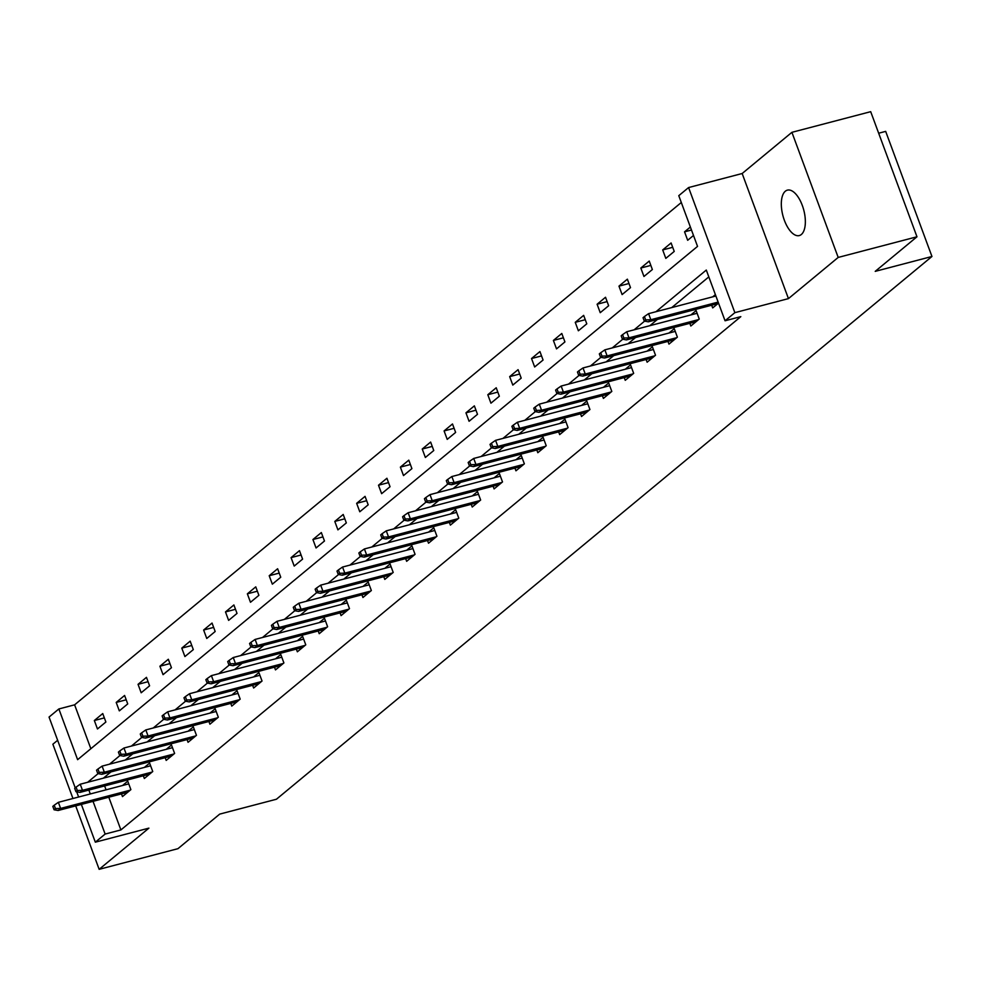 <?xml version="1.0" encoding="UTF-8"?>
<svg xmlns="http://www.w3.org/2000/svg" width="981" height="981" viewBox="0 0 981 981"><rect width="100%" height="100%" fill="white"/><g stroke="black" fill="none" stroke-linecap="round" stroke-linejoin="round"><path stroke-width="1.47" d="M785.327 191.221A23.483 10.791 -104.7 0 0 783.574 217.966A23.483 10.791 -104.7 0 0 799.282 235.575A23.483 10.791 -104.7 0 0 801.342 234.496A23.483 10.791 -104.7 0 0 803.096 207.751A23.483 10.791 -104.7 0 0 787.375 190.142A23.483 10.791 -104.7 0 0 785.327 191.221M75.218 787.829L49.05 717.074L58.86 708.956L77.622 759.674L697.54 246.39L678.778 195.673L688.588 187.555L734.867 312.657L725.057 320.775L706.295 270.057L656.007 311.7M742.163 173.514L788.442 298.616L838.191 257.427L916.977 236.777L870.699 111.675L791.912 132.325L742.163 173.514L688.588 187.555M878.669 133.22L885.671 131.38L931.95 256.482L276.434 799.233L219.707 814.107L177.953 848.675L99.155 869.325L148.904 828.136L95.329 842.176L81.349 804.408M57.634 740.287L52.876 744.223L72.962 798.509M681.305 202.503L74.617 704.824L58.86 708.956M838.191 257.427L791.912 132.325M75.696 805.892L99.155 869.325M74.617 704.824L90.853 748.711M97.462 728.969L105.874 722.016L102.747 713.555L94.335 720.52L97.462 728.969M119.326 710.869L127.726 703.917L124.599 695.455L116.199 702.421L119.326 710.869M141.178 692.77L149.59 685.817L146.463 677.356L138.051 684.321L141.178 692.77M163.042 674.67L171.454 667.718L168.327 659.257L159.915 666.222L163.042 674.67M184.906 656.571L193.306 649.618L190.179 641.157L181.779 648.122L184.906 656.571M206.758 638.472L215.17 631.519L212.043 623.058L203.631 630.023L206.758 638.472M228.622 620.372L237.022 613.419L233.895 604.958L225.495 611.923L228.622 620.372M250.486 602.273L258.886 595.32L255.759 586.859L247.359 593.824L250.486 602.273M272.338 584.173L280.75 577.22L277.623 568.759L269.211 575.724L272.338 584.173M294.202 566.074L302.602 559.121L299.475 550.66L291.075 557.625L294.202 566.074M316.054 547.974L324.466 541.022L321.339 532.56L312.927 539.525L316.054 547.974M337.918 529.875L346.33 522.922L343.203 514.461L334.791 521.426L337.918 529.875M359.782 511.775L368.182 504.823L365.055 496.361L356.655 503.327L359.782 511.775M381.634 493.676L390.046 486.723L386.919 478.262L378.507 485.227L381.634 493.676M403.498 475.577L411.91 468.624L408.783 460.163L400.371 467.128L403.498 475.577M425.362 457.477L433.761 450.524L430.634 442.063L422.235 449.028L425.362 457.477M447.213 439.378L455.625 432.425L452.499 423.964L444.086 430.929L447.213 439.378M469.077 421.278L477.489 414.325L474.363 405.864L465.95 412.829L469.077 421.278M490.941 403.179L499.341 396.226L496.214 387.765L487.815 394.73L490.941 403.179M512.793 385.079L521.205 378.126L518.078 369.665L509.666 376.63L512.793 385.079M534.657 366.98L543.069 360.027L539.942 351.566L531.53 358.531L534.657 366.98M556.521 348.88L564.921 341.928L561.794 333.466L553.394 340.432L556.521 348.88M578.373 330.781L586.785 323.828L583.658 315.367L575.246 322.332L578.373 330.781M600.237 312.681L608.649 305.729L605.522 297.268L597.11 304.233L600.237 312.681M622.101 294.582L630.501 287.629L627.374 279.168L618.974 286.133L622.101 294.582M643.953 276.483L652.365 269.53L649.238 261.069L640.826 268.034L643.953 276.483M665.817 258.383L674.229 251.43L671.102 242.969L662.69 249.934L665.817 258.383M690.379 227.016L684.554 231.835L687.681 240.284L693.506 235.465M108.793 797.222L120.896 829.926L740.814 316.642L725.057 320.775M708.822 276.887L671.764 307.568M657.442 319.426L649.9 325.667M635.578 337.525L628.036 343.767M613.726 355.625L606.184 361.866M591.862 373.724L584.32 379.966M569.998 391.824L562.456 398.065M548.146 409.923L540.605 416.165M526.282 428.023L518.741 434.264M504.418 446.122L496.877 452.364M482.566 464.221L475.025 470.463M460.702 482.321L453.161 488.563M438.838 500.42L431.297 506.662M416.986 518.52L409.445 524.761M395.122 536.619L387.581 542.861M373.258 554.719L365.717 560.96M351.406 572.818L343.865 579.06M329.542 590.918L322.001 597.159M307.678 609.017L300.149 615.259M285.827 627.117L278.285 633.358M263.963 645.216L256.421 651.458M242.099 663.315L234.569 669.557M220.247 681.415L212.705 687.656M198.383 699.514L190.841 705.756M176.519 717.614L168.99 723.855M154.667 735.713L147.125 741.955M132.803 753.813L125.261 760.054M110.939 771.912L103.41 778.154M104.624 785.94L106.058 789.828M121.472 793.899L122.478 796.597L130.878 789.631L127.751 781.183L122.515 785.523M143.336 775.799L144.33 778.497L152.742 771.532L149.615 763.083L144.379 767.424M165.2 757.7L166.194 760.398L174.606 753.433L171.479 744.984L166.243 749.325M187.052 739.6L188.058 742.298L196.458 735.333L193.331 726.884L188.094 731.225M208.916 721.501L209.909 724.199L218.322 717.234L215.195 708.785L209.959 713.126M230.78 703.402L231.774 706.099L240.186 699.134L237.059 690.685L231.823 695.026M252.632 685.302L253.638 688L262.037 681.035L258.91 672.586L253.674 676.927M274.496 667.203L275.489 669.9L283.901 662.935L280.774 654.486L275.538 658.827M296.36 649.103L297.353 651.801L305.765 644.836L302.639 636.387L297.402 640.728M318.212 631.004L319.217 633.701L327.617 626.736L324.49 618.288L319.254 622.628M340.076 612.904L341.069 615.602L349.481 608.637L346.354 600.188L341.118 604.529M361.94 594.805L362.933 597.503L371.345 590.537L368.218 582.089L362.982 586.43M383.792 576.705L384.797 579.403L393.197 572.438L390.07 563.989L384.834 568.33M405.656 558.606L406.649 561.304L415.061 554.339L411.934 545.89L406.698 550.231M427.52 540.506L428.513 543.204L436.925 536.239L433.798 527.79L428.562 532.131M449.372 522.407L450.377 525.105L458.777 518.14L455.65 509.691L450.414 514.032M471.236 504.308L472.229 507.005L480.641 500.04L477.514 491.591L472.278 495.932M493.1 486.208L494.093 488.906L502.505 481.941L499.378 473.492L494.142 477.833M514.951 468.109L515.957 470.806L524.357 463.841L521.23 455.392L515.994 459.733M536.815 450.009L537.809 452.707L546.221 445.742L543.094 437.293L537.858 441.634M558.667 431.91L559.673 434.608L568.085 427.642L564.958 419.194L559.722 423.534M580.531 413.81L581.537 416.508L589.937 409.543L586.81 401.094L581.574 405.435M602.395 395.711L603.389 398.409L611.801 391.444L608.674 382.995L603.438 387.336M624.247 377.611L625.253 380.309L633.665 373.344L630.538 364.895L625.302 369.236M646.111 359.512L647.117 362.21L655.516 355.245L652.39 346.796L647.153 351.137M667.975 341.413L668.968 344.11L677.38 337.145L674.254 328.696L669.017 333.037M689.827 323.313L690.832 326.011L699.245 319.046L696.118 310.597L690.882 314.938M711.691 305.214L712.697 307.911L718.521 303.092M715.394 294.631L712.733 296.838M788.442 298.616L734.867 312.657M120.896 829.926L105.139 834.058L95.329 842.176M916.977 236.777L875.224 271.357L931.95 256.482M78.627 797.026L76.69 791.802M88.866 790.073L90.301 793.96M93.036 801.342L105.139 834.058M644.603 321.13L634.143 329.8M622.751 339.23L612.279 347.899M600.887 357.329L590.427 365.999M579.023 375.429L568.563 384.098M557.171 393.528L546.699 402.198M535.307 411.628L524.847 420.297M513.455 429.727L502.983 438.397M491.591 447.827L481.119 456.496M469.727 465.926L459.267 474.596M447.876 484.025L437.403 492.695M426.012 502.125L415.539 510.794M404.147 520.224L393.688 528.894M382.296 538.324L371.824 546.993M360.432 556.423L349.959 565.093M338.568 574.523L328.108 583.192M316.716 592.622L306.244 601.292M294.852 610.722L284.38 619.391M272.988 628.821L262.528 637.491M251.136 646.92L240.664 655.59M229.272 665.02L218.8 673.689M207.408 683.119L196.948 691.789M185.556 701.219L175.084 709.888M163.692 719.318L153.232 727.988M141.828 737.418L131.368 746.087M119.976 755.517L109.504 764.187M98.112 773.617L87.652 782.286M104.342 717.896L94.335 720.52M126.206 699.796L116.199 702.421M148.07 681.697L138.051 684.321M169.921 663.597L159.915 666.222M191.786 645.498L181.779 648.122M213.65 627.399L203.631 630.023M235.501 609.299L225.495 611.923M257.365 591.2L247.359 593.824M279.229 573.1L269.211 575.724M301.081 555.001L291.075 557.625M322.945 536.901L312.927 539.525M344.809 518.802L334.791 521.426M366.661 500.702L356.655 503.327M388.525 482.603L378.507 485.227M410.389 464.504L400.371 467.128M432.241 446.404L422.235 449.028M454.105 428.305L444.086 430.929M475.969 410.205L465.95 412.829M497.821 392.106L487.815 394.73M519.685 374.006L509.666 376.63M541.549 355.907L531.53 358.531M563.401 337.807L553.394 340.432M585.265 319.708L575.246 322.332M607.129 301.608L597.11 304.233M628.98 283.509L618.974 286.133M650.844 265.41L640.826 268.034M672.708 247.31L662.69 249.934M691.482 230.02L684.554 231.835M128.756 783.88L58.37 802.323L60.626 808.418L130.24 790.171M55.463 808.602L54.213 805.217L52.815 806.382L54.065 809.766L55.463 808.602L60.626 808.418L58.1 810.502L127.714 792.256M58.37 802.323L54.213 805.217M54.065 809.766L58.1 810.502M150.62 765.781L80.234 784.224L82.49 790.318L152.092 772.072M77.327 790.502L76.077 787.118L74.679 788.283L75.929 791.667L77.327 790.502L82.49 790.318L79.964 792.403L149.578 774.156M80.234 784.224L76.077 787.118M75.929 791.667L79.964 792.403M172.472 747.681L102.098 766.124L104.342 772.219L173.956 753.972M99.191 772.403L97.941 769.018L96.53 770.183L97.781 773.568L99.191 772.403L104.342 772.219L101.828 774.303L171.43 756.057M102.098 766.124L97.941 769.018M97.781 773.568L101.828 774.303M194.336 729.582L123.949 748.025L126.206 754.119L195.82 735.873M121.043 754.303L119.792 750.919L118.394 752.084L119.645 755.468L121.043 754.303L126.206 754.119L123.68 756.204L193.294 737.957M123.949 748.025L119.792 750.919M119.645 755.468L123.68 756.204M216.2 711.483L145.813 729.925L148.07 736.02L217.672 717.773M142.907 736.204L141.656 732.819L140.258 733.984L141.509 737.369L142.907 736.204L148.07 736.02L145.544 738.104L215.146 719.858M145.813 729.925L141.656 732.819M141.509 737.369L145.544 738.104M238.052 693.383L167.677 711.826L169.921 717.92L239.536 699.674M164.771 718.104L163.52 714.72L162.11 715.885L163.361 719.269L164.771 718.104L169.921 717.92L167.408 720.005L237.01 701.758M167.677 711.826L163.52 714.72M163.361 719.269L167.408 720.005M259.916 675.284L189.529 693.726L191.786 699.821L261.387 681.574M186.623 700.005L185.372 696.62L183.974 697.785L185.225 701.17L186.623 700.005L191.786 699.821L189.259 701.905L258.874 683.659M189.529 693.726L185.372 696.62M185.225 701.17L189.259 701.905M281.78 657.184L211.393 675.627L213.65 681.721L283.251 663.475M208.487 681.905L207.236 678.521L205.838 679.686L207.089 683.07L208.487 681.905L213.65 681.721L211.123 683.806L280.725 665.559M211.393 675.627L207.236 678.521M207.089 683.07L211.123 683.806M303.632 639.085L233.257 657.528L235.501 663.622L305.116 645.375M230.351 663.806L229.1 660.421L227.69 661.586L228.941 664.971L230.351 663.806L235.501 663.622L232.988 665.707L302.589 647.46M233.257 657.528L229.1 660.421M228.941 664.971L232.988 665.707M325.496 620.985L255.109 639.428L257.365 645.523L326.967 627.276M252.203 645.706L250.952 642.322L249.554 643.487L250.805 646.871L252.203 645.706L257.365 645.523L254.839 647.607L324.453 629.361M255.109 639.428L250.952 642.322M250.805 646.871L254.839 647.607M347.36 602.886L276.973 621.329L279.229 627.423L348.831 609.176M274.067 627.607L272.816 624.223L271.418 625.388L272.669 628.772L274.067 627.607L279.229 627.423L276.703 629.508L346.305 611.261M276.973 621.329L272.816 624.223M272.669 628.772L276.703 629.508M369.212 584.786L298.837 603.229L301.081 609.324L370.695 591.077M295.931 609.508L294.68 606.123L293.27 607.288L294.521 610.673L295.931 609.508L301.081 609.324L298.567 611.408L368.169 593.162M298.837 603.229L294.68 606.123M294.521 610.673L298.567 611.408M391.076 566.687L320.689 585.142L322.945 591.224L392.547 572.978M317.783 591.408L316.532 588.024L315.134 589.189L316.385 592.573L317.783 591.408L322.945 591.224L320.419 593.309L390.033 575.062M320.689 585.142L316.532 588.024M316.385 592.573L320.419 593.309M412.94 548.587L342.553 567.043L344.809 573.125L414.411 554.878M339.647 573.309L338.396 569.924L336.998 571.089L338.249 574.474L339.647 573.309L344.809 573.125L342.283 575.209L411.885 556.963M342.553 567.043L338.396 569.924M338.249 574.474L342.283 575.209M434.791 530.488L364.417 548.943L366.661 555.025L436.275 536.779M361.511 555.209L360.26 551.825L358.85 552.99L360.101 556.374L361.511 555.209L366.661 555.025L364.147 557.11L433.749 538.863M364.417 548.943L360.26 551.825M360.101 556.374L364.147 557.11M456.656 512.389L386.269 530.844L388.525 536.926L458.127 518.679M383.363 537.11L382.112 533.725L380.714 534.89L381.965 538.275L383.363 537.11L388.525 536.926L385.999 539.01L455.613 520.764M386.269 530.844L382.112 533.725M381.965 538.275L385.999 539.01M478.507 494.289L408.133 512.744L410.389 518.826L479.991 500.58M405.227 519.01L403.976 515.626L402.578 516.791L403.829 520.175L405.227 519.01L410.389 518.826L407.863 520.911L477.465 502.664M408.133 512.744L403.976 515.626M403.829 520.175L407.863 520.911M500.371 476.19L429.997 494.645L432.241 500.727L501.855 482.48M427.091 500.911L425.84 497.526L424.43 498.691L425.68 502.076L427.091 500.911L432.241 500.727L429.727 502.812L499.329 484.565M429.997 494.645L425.84 497.526M425.68 502.076L429.727 502.812M522.235 458.09L451.849 476.545L454.105 482.627L523.707 464.381M448.942 482.811L447.692 479.427L446.294 480.592L447.544 483.976L448.942 482.811L454.105 482.627L451.579 484.712L521.193 466.466M451.849 476.545L447.692 479.427M447.544 483.976L451.579 484.712M544.087 439.991L473.713 458.446L475.969 464.528L545.571 446.281M470.806 464.712L469.556 461.328L468.158 462.492L469.409 465.877L470.806 464.712L475.969 464.528L473.443 466.613L543.045 448.366M473.713 458.446L469.556 461.328M469.409 465.877L473.443 466.613M565.951 421.891L495.577 440.346L497.821 446.429L567.435 428.182M492.67 446.613L491.42 443.228L490.01 444.393L491.26 447.777L492.67 446.613L497.821 446.429L495.295 448.513L564.909 430.267M495.577 440.346L491.42 443.228M491.26 447.777L495.295 448.513M587.815 403.792L517.428 422.247L519.685 428.329L589.287 410.083M514.522 428.513L513.271 425.129L511.874 426.294L513.124 429.678L514.522 428.513L519.685 428.329L517.159 430.414L586.773 412.167M517.428 422.247L513.271 425.129M513.124 429.678L517.159 430.414M609.667 385.692L539.292 404.147L541.549 410.23L611.151 391.983M536.386 410.414L535.135 407.029L533.738 408.194L534.988 411.579L536.386 410.414L541.549 410.23L539.023 412.314L608.625 394.068M539.292 404.147L535.135 407.029M534.988 411.579L539.023 412.314M631.531 367.593L561.157 386.048L563.401 392.13L633.015 373.884M558.25 392.314L557 388.93L555.589 390.095L556.84 393.479L558.25 392.314L563.401 392.13L560.874 394.215L630.489 375.968M561.157 386.048L557 388.93M556.84 393.479L560.874 394.215M653.395 349.494L583.008 367.949L585.265 374.031L654.867 355.784M580.102 374.215L578.851 370.83L577.453 371.995L578.704 375.38L580.102 374.215L585.265 374.031L582.739 376.115L652.353 357.869M583.008 367.949L578.851 370.83M578.704 375.38L582.739 376.115M675.247 331.394L604.872 349.849L607.116 355.931L676.731 337.685M601.966 356.115L600.715 352.731L599.317 353.896L600.568 357.28L601.966 356.115L607.116 355.931L604.603 358.016L674.205 339.769M604.872 349.849L600.715 352.731M600.568 357.28L604.603 358.016M697.111 313.295L626.736 331.75L628.98 337.832L698.595 319.585M623.83 338.016L622.579 334.631L621.169 335.796L622.42 339.181L623.83 338.016L628.98 337.832L626.454 339.916L696.069 321.682M626.736 331.75L622.579 334.631M622.42 339.181L626.454 339.916M715.897 296.004L648.588 313.65L650.844 319.732L718.141 302.087M645.682 319.916L644.431 316.532L643.033 317.697L644.284 321.081L645.682 319.916L650.844 319.732L648.318 321.817L717.933 303.583M648.588 313.65L644.431 316.532M644.284 321.081L648.318 321.817"/></g></svg>
